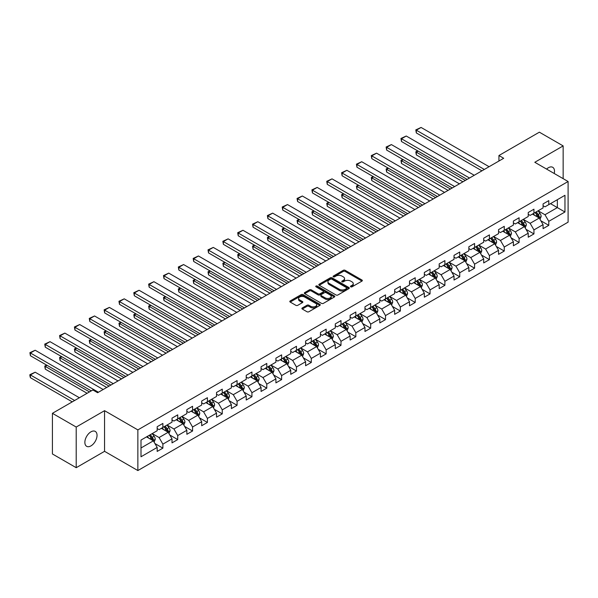 <?xml version="1.0" encoding="UTF-8"?>
<svg xmlns="http://www.w3.org/2000/svg" width="598" height="598" viewBox="0 0 598 598"><rect width="100%" height="100%" fill="white"/><g stroke="black" fill="none" stroke-linecap="round" stroke-linejoin="round"><path stroke-width="0.9" d="M350.72 286.823A0.927 0.531 0 0 0 352.028 286.823L361.954 281.097A1.323 0.762 0 0 0 362.343 280.559A1.323 0.762 0 0 0 361.954 280.021L345.143 270.311A1.323 0.762 0 0 0 343.274 270.311L333.355 276.044A0.927 0.531 0 0 0 333.079 276.418A0.927 0.531 0 0 0 333.355 276.799A0.927 0.531 0 0 0 334.663 276.799L335.941 276.059A4.223 2.437 0 0 1 341.921 276.059L343.319 276.867A4.223 2.437 0 0 1 344.56 278.593A4.223 2.437 0 0 1 343.319 280.312L342.041 281.06A0.927 0.531 0 0 0 341.764 281.434A0.927 0.531 0 0 0 342.041 281.815A0.927 0.531 0 0 0 343.342 281.815L344.627 281.067A4.223 2.437 0 0 1 350.607 281.067L352.005 281.882A4.223 2.437 0 0 1 353.246 283.601A4.223 2.437 0 0 1 352.005 285.328L350.72 286.068A0.927 0.531 0 0 0 350.45 286.449A0.927 0.531 0 0 0 350.72 286.823L350.72 286.068M90.956 445.891A8.611 4.971 120 0 0 96.577 438.304A8.611 4.971 120 0 0 95.261 431.405A8.611 4.971 120 0 0 90.956 431.831A8.611 4.971 120 0 0 85.327 439.418A8.611 4.971 120 0 0 86.65 446.317A8.611 4.971 120 0 0 90.956 445.891M554.219 173.495A8.611 4.971 120 0 0 552.709 167.298A8.611 4.971 120 0 0 548.403 167.724A8.611 4.971 120 0 0 546.587 169.092M302.274 307.948A1.323 0.762 0 0 0 301.893 308.486A1.323 0.762 0 0 0 302.274 309.024L306.991 311.752A1.323 0.762 0 0 0 308.86 311.752L319.878 305.391A1.323 0.762 0 0 0 320.266 304.845A1.323 0.762 0 0 0 319.878 304.307L303.074 294.605A1.323 0.762 0 0 0 301.205 294.605L290.18 300.966A1.323 0.762 0 0 0 289.798 301.504A1.323 0.762 0 0 0 290.18 302.042L295.883 305.331A1.323 0.762 0 0 0 297.744 305.331L302.461 302.61A1.323 0.762 0 0 0 302.85 302.072A1.323 0.762 0 0 0 302.461 301.534L299.635 299.904A3.536 2.041 0 0 1 298.604 298.462A3.536 2.041 0 0 1 300.787 296.578A3.536 2.041 0 0 1 304.636 297.019L315.699 303.403A3.536 2.041 0 0 1 316.738 304.845A3.536 2.041 0 0 1 314.555 306.737A3.536 2.041 0 0 1 310.706 306.288L308.86 305.227A1.323 0.762 0 0 0 306.991 305.227L302.274 307.948L302.274 309.024M104.56 410.677L76.208 427.047L52.422 413.315L52.422 453.964L76.208 467.696L104.56 451.326L137.861 470.551L137.861 429.902L104.56 410.677L104.56 451.326M563.152 178.653L563.152 145.912L534.799 162.282L568.1 181.508L137.861 429.902M563.152 145.912L539.366 132.18L498.934 155.525L498.934 161.019M52.422 413.315L92.854 389.971L97.616 392.714L503.688 158.276L498.934 155.525M336.039 294.978A1.323 0.762 0 0 0 337.907 294.978L348.926 288.617A1.323 0.762 0 0 0 349.314 288.079A1.323 0.762 0 0 0 348.926 287.541L332.114 277.838A1.323 0.762 0 0 0 330.246 277.838L319.227 284.2A1.323 0.762 0 0 0 318.839 284.738A1.323 0.762 0 0 0 319.227 285.276L336.039 294.978M316.372 287.025A0.927 0.531 0 0 1 317.314 287.16L334.387 297.012L323.383 303.365A1.323 0.762 0 0 1 321.515 303.365L304.703 293.663L309.42 290.957L309.42 289.858L304.703 292.579A1.323 0.762 0 0 0 304.315 293.125A1.323 0.762 0 0 0 304.703 293.663L304.703 292.579M309.42 290.957A1.323 0.762 0 0 1 311.289 290.957L311.289 289.858A1.323 0.762 0 0 0 309.42 289.858M311.289 289.858L318.106 293.797A1.323 0.762 0 0 0 319.975 293.797L323.099 291.988A1.323 0.762 0 0 0 323.488 291.45A1.323 0.762 0 0 0 323.099 290.912L316.006 286.816A0.927 0.531 0 0 1 315.737 286.435A0.927 0.531 0 0 1 316.305 285.941A0.927 0.531 0 0 1 317.314 286.061L334.402 295.928A1.323 0.762 0 0 1 334.79 296.466A1.323 0.762 0 0 1 334.402 297.004L334.402 295.928M137.861 470.551L568.1 222.157L568.1 181.508M154.942 443.559L162.88 448.141L162.88 444.135L172.015 438.857L172.015 442.871L177.726 439.575L177.726 435.561L186.86 430.291L186.86 434.298L192.571 431.001L192.571 426.994L201.698 421.725L201.698 425.731L207.409 422.435L207.409 418.428L216.543 413.151L216.543 417.165L222.254 413.868L222.254 409.854L231.389 404.584L231.389 408.591L237.092 405.295L237.092 401.288L246.226 396.011L246.226 400.025L251.937 396.728L251.937 392.714L261.072 387.444L261.072 391.451L266.783 388.162L266.783 384.148L275.91 378.878L275.91 382.884L281.621 379.588L281.621 375.581L290.755 370.304L290.755 374.318L296.466 371.022L296.466 367.008L305.6 361.738L305.6 365.744L311.304 362.448L311.304 358.441L320.438 353.164L320.438 357.178L326.149 353.881L326.149 349.875L335.284 344.598L335.284 348.612L340.995 345.315L340.995 341.301L350.129 336.031L350.129 340.038L355.832 336.741L355.832 332.735L364.967 327.457L364.967 331.471L370.678 328.175L370.678 324.161L379.812 318.891L379.812 322.898L385.516 319.601L385.516 315.595L394.65 310.325L394.65 314.331L400.361 311.035L400.361 307.028L409.495 301.751L409.495 305.765L415.206 302.468L415.206 298.454L424.341 293.184L424.341 297.191L430.044 293.895L430.044 289.888L439.179 284.611L439.179 288.625L444.89 285.328L444.89 281.314L454.024 276.044L454.024 280.051L459.735 276.762L459.735 272.748L468.862 267.478L468.862 271.485L474.573 268.188L474.573 264.181L483.707 258.904L483.707 262.918L489.418 259.622L489.418 255.608L498.553 250.338L498.553 254.344L504.256 251.048L504.256 247.041L513.39 241.771L513.39 245.778L519.101 242.482L519.101 238.475L528.236 233.198L528.236 237.212L533.947 233.915L533.947 229.901L543.074 224.631L543.074 228.638L548.785 225.341L548.785 221.335L564.961 211.998L564.961 195.299L557.351 199.687L557.351 207.603L564.961 211.998M162.88 448.141L157.177 451.438L157.177 447.431L141.001 456.767L141.001 440.068L157.177 430.732L157.177 426.718L162.88 423.421L162.88 427.435L172.015 422.158L172.015 418.151L177.726 414.855L177.726 418.862L186.86 413.592L186.86 409.578L192.571 406.289L192.571 410.295L201.698 405.025L201.698 401.011L207.409 397.715L207.409 401.729L216.543 396.452L216.543 392.445L222.254 389.149L222.254 393.155L231.389 387.885L231.389 383.871L237.092 380.575L237.092 384.589L246.226 379.311L246.226 375.305L251.937 372.008L251.937 376.015L261.072 370.745L261.072 366.738L266.783 363.442L266.783 367.449L275.91 362.179L275.91 358.165L281.621 354.868L281.621 358.882L290.755 353.605L290.755 349.598L296.466 346.302L296.466 350.308L305.6 345.039L305.6 341.024L311.304 337.728L311.304 341.742L320.438 336.465L320.438 332.458L326.149 329.162L326.149 333.176L335.284 327.898L335.284 323.892L340.995 320.595L340.995 324.602L350.129 319.332L350.129 315.318L355.832 312.021L355.832 316.036L364.967 310.758L364.967 306.752L370.678 303.455L370.678 307.462L379.812 302.192L379.812 298.178L385.516 294.889L385.516 298.895L394.65 293.625L394.65 289.611L400.361 286.315L400.361 290.329L409.495 285.052L409.495 281.045L415.206 277.749L415.206 281.755L424.341 276.485L424.341 272.471L430.044 269.175L430.044 273.189L439.179 267.911L439.179 263.905L444.89 260.608L444.89 264.615L454.024 259.345L454.024 255.339L459.735 252.042L459.735 256.049L468.862 250.779L468.862 246.765L474.573 243.468L474.573 247.482L483.707 242.205L483.707 238.198L489.418 234.902L489.418 238.908L498.553 233.639L498.553 229.625L504.256 226.336L504.256 230.342L513.39 225.065L513.39 221.058L519.101 217.762L519.101 221.776L528.236 216.498L528.236 212.492L533.947 209.195L533.947 213.202L543.074 207.932L543.074 203.918L548.785 200.622L548.785 204.636L564.961 195.299M161.363 428.31L168.21 432.264L159.075 437.542L152.228 433.587M157.177 428.534L159.075 429.633L162.88 427.435M159.075 437.542L162.88 444.135M168.21 432.264L172.015 438.857M176.201 419.744L183.055 423.698L173.921 428.975L167.066 425.014M172.015 419.96L173.921 421.059L177.726 418.862M173.921 428.975L177.726 435.561M183.055 423.698L186.86 430.291M191.046 411.177L197.893 415.132L188.759 420.401L181.912 416.447M186.86 411.394L188.759 412.493L192.571 410.295M188.759 420.401L192.571 426.994M197.893 415.132L201.698 421.725M205.884 402.604L212.739 406.558L203.604 411.835L196.757 407.881M201.698 402.828L203.604 403.927L207.409 401.729M203.604 411.835L207.409 418.428M212.739 406.558L216.543 413.151M220.729 394.037L227.584 397.991L218.449 403.261L211.595 399.307M216.543 394.254L218.449 395.353L222.254 393.155M218.449 403.261L222.254 409.854M227.584 397.991L231.389 404.584M235.575 385.463L242.422 389.425L233.287 394.695L226.44 390.741M231.389 385.688L233.287 386.786L237.092 384.589M233.287 394.695L237.092 401.288M242.422 389.425L246.226 396.011M250.413 376.897L257.267 380.851L248.133 386.129L241.278 382.174M246.226 377.114L248.133 378.213L251.937 376.015M248.133 386.129L251.937 392.714M257.267 380.851L261.072 387.444M265.258 368.331L272.105 372.285L262.971 377.555L256.123 373.601M261.072 368.547L262.971 369.646L266.783 367.449M262.971 377.555L266.783 384.148M272.105 372.285L275.91 378.878M280.103 359.757L286.95 363.711L277.816 368.988L270.969 365.034M275.91 359.981L277.816 361.08L281.621 358.882M277.816 368.988L281.621 375.581M286.95 363.711L290.755 370.304M294.941 351.19L301.796 355.145L292.661 360.415L285.807 356.46M290.755 351.407L292.661 352.506L296.466 350.308M292.661 360.415L296.466 367.008M301.796 355.145L305.6 361.738M309.786 342.624L316.634 346.578L307.499 351.848L300.652 347.894M305.6 342.841L307.499 343.94L311.304 341.742M307.499 351.848L311.304 358.441M316.634 346.578L320.438 353.164M324.624 334.05L331.479 338.005L322.344 343.282L315.49 339.328M320.438 334.275L322.344 335.366L326.149 333.176M322.344 343.282L326.149 349.875M331.479 338.005L335.284 344.598M339.47 325.484L346.317 329.438L337.182 334.708L330.335 330.754M335.284 325.701L337.182 326.8L340.995 324.602M337.182 334.708L340.995 341.301M346.317 329.438L350.129 336.031M354.315 316.91L361.162 320.864L352.028 326.142L345.181 322.187M350.129 317.134L352.028 318.233L355.832 316.036M352.028 326.142L355.832 332.735M361.162 320.864L364.967 327.457M369.153 308.344L376.007 312.298L366.873 317.575L360.018 313.614M364.967 308.561L366.873 309.659L370.678 307.462M366.873 317.575L370.678 324.161M376.007 312.298L379.812 318.891M383.998 299.777L390.845 303.732L381.711 309.002L374.864 305.047M379.812 299.994L381.711 301.093L385.516 298.895M381.711 309.002L385.516 315.595M390.845 303.732L394.65 310.325M398.836 291.204L405.691 295.158L396.556 300.435L389.702 296.481M394.65 291.428L396.556 292.527L400.361 290.329M396.556 300.435L400.361 307.028M405.691 295.158L409.495 301.751M413.681 282.637L420.529 286.591L411.402 291.861L404.547 287.907M409.495 282.854L411.402 283.953L415.206 281.755M411.402 291.861L415.206 298.454M420.529 286.591L424.341 293.184M428.527 274.063L435.374 278.025L426.239 283.295L419.392 279.341M424.341 274.288L426.239 275.386L430.044 273.189M426.239 283.295L430.044 289.888M435.374 278.025L439.179 284.611M443.365 265.497L450.219 269.451L441.085 274.729L434.23 270.774M439.179 265.714L441.085 266.813L444.89 264.615M441.085 274.729L444.89 281.314M450.219 269.451L454.024 276.044M458.21 256.931L465.057 260.885L455.923 266.155L449.076 262.201M454.024 257.147L455.923 258.246L459.735 256.049M455.923 266.155L459.735 272.748M465.057 260.885L468.862 267.478M473.048 248.357L479.902 252.311L470.768 257.589L463.921 253.634M468.862 248.581L470.768 249.68L474.573 247.482M470.768 257.589L474.573 264.181M479.902 252.311L483.707 258.904M487.893 239.791L494.748 243.745L485.613 249.022L478.759 245.06M483.707 240.007L485.613 241.106L489.418 238.908M485.613 249.022L489.418 255.608M494.748 243.745L498.553 250.338M502.739 231.224L509.586 235.178L500.451 240.448L493.604 236.494M498.553 231.441L500.451 232.54L504.256 230.342M500.451 240.448L504.256 247.041M509.586 235.178L513.39 241.771M517.576 222.65L524.431 226.605L515.297 231.882L508.442 227.928M513.39 222.875L515.297 223.973L519.101 221.776M515.297 231.882L519.101 238.475M524.431 226.605L528.236 233.198M532.422 214.084L539.269 218.038L530.134 223.308L523.287 219.354M528.236 214.301L530.134 215.4L533.947 213.202M530.134 223.308L533.947 229.901M539.269 218.038L543.074 224.631M550.496 203.649L557.351 207.603L544.98 214.742L538.133 210.788M543.074 205.734L544.98 206.833L548.785 204.636M544.98 214.742L548.785 221.335M76.208 427.047L76.208 467.696M141.001 447.977L153.365 440.838L146.517 436.884M153.365 440.838L157.177 447.431M540.839 220.759L548.785 225.341M526.001 229.326L533.947 233.915M511.155 237.892L519.101 242.482M496.318 246.466L504.256 251.048M481.472 255.032L489.418 259.622M466.627 263.606L474.573 268.188M451.789 272.172L459.735 276.762M436.944 280.739L444.89 285.328M422.098 289.312L430.044 293.895M407.26 297.879L415.206 302.468M392.415 306.445L400.361 311.035M377.577 315.019L385.516 319.601M362.732 323.585L370.678 328.175M347.887 332.159L355.832 336.741M333.049 340.725L340.995 345.315M318.203 349.292L326.149 353.881M303.365 357.866L311.304 362.448M288.52 366.432L296.466 371.022M273.675 375.006L281.621 379.588M258.837 383.572L266.783 388.162M243.991 392.139L251.937 396.728M229.154 400.712L237.092 405.295M214.308 409.279L222.254 413.868M199.463 417.845L207.409 422.435M184.625 426.419L192.571 431.001M169.78 434.985L177.726 439.575M351.093 286.958L352.005 286.427A4.223 2.437 0 0 0 353.246 284.7L353.246 283.601M344.56 278.593L344.56 279.692A4.223 2.437 0 0 1 343.319 281.411L342.407 281.942M361.954 280.021L361.954 281.097L345.143 271.41A1.323 0.762 0 0 0 343.274 271.41L333.721 276.926M348.911 288.632L332.114 278.937A1.323 0.762 0 0 0 330.246 278.937L319.242 285.283M346.593 288.46A0.927 0.531 0 0 0 346.862 288.079A0.927 0.531 0 0 0 346.593 287.705L331.838 279.184A0.927 0.531 0 0 0 330.53 279.184L329.177 279.969A4.223 2.437 0 0 0 327.936 281.688A4.223 2.437 0 0 0 329.177 283.415L339.26 289.238A4.223 2.437 0 0 0 345.233 289.238L346.593 288.46L346.593 289.559A0.927 0.531 0 0 0 346.862 289.178L346.862 288.079M327.936 281.688L327.936 282.787A4.223 2.437 0 0 0 329.177 284.513L329.177 283.415M346.593 289.559L345.233 290.336A4.223 2.437 0 0 1 339.26 290.336L329.177 284.513M311.289 290.957L318.106 294.896A1.323 0.762 0 0 0 319.975 294.896L323.099 293.087A1.323 0.762 0 0 0 323.488 292.549L323.488 291.45M325.177 297.879A3.536 2.041 0 0 0 329.035 298.32A3.536 2.041 0 0 0 331.21 296.436A3.536 2.041 0 0 0 330.178 294.993L326.276 292.743A1.323 0.762 0 0 0 324.408 292.743L321.283 294.552A1.323 0.762 0 0 0 320.894 295.091A1.323 0.762 0 0 0 321.283 295.629L325.177 297.879L325.177 298.978A3.536 2.041 0 0 0 329.035 299.419A3.536 2.041 0 0 0 331.21 297.535L331.21 296.436M320.894 295.091L320.894 296.189A1.323 0.762 0 0 0 321.283 296.728L321.283 295.629M325.177 298.978L321.283 296.728M316.738 304.845L316.738 305.944A3.536 2.041 0 0 1 314.555 307.835A3.536 2.041 0 0 1 310.706 307.387L308.86 306.326A1.323 0.762 0 0 0 306.991 306.326L302.296 309.039M298.604 298.462L298.604 299.561A3.536 2.041 0 0 0 299.635 301.003L299.635 299.904M302.446 302.618L299.635 301.003M319.863 305.399L303.074 295.704A1.323 0.762 0 0 0 301.205 295.704L290.202 302.057M540.024 219.339L541.153 216.491A3.566 2.056 -120 0 0 540.016 213.449L538.051 210.832M534.627 215.355L533.296 213.576M465.296 180.439L416.328 152.161L416.328 154.912L462.919 181.807M538.723 217.717L539.232 216.64A3.566 2.056 -120 0 0 538.207 214.495L536.249 211.871M535.352 212.387L537.527 215.295A1.816 1.046 60 0 1 537.864 215.848L539.232 216.64M535.105 212.537L537.071 215.153A3.566 2.056 60 0 1 538.088 217.298M418.137 151.122L416.328 152.161L415.804 151.862L417.613 150.816M416.328 154.912L415.804 151.862M484.328 169.451L416.328 130.192L416.328 132.935L481.951 170.826M489.082 166.707L421.082 127.449L416.328 130.192L415.804 129.893L421.082 127.449M416.328 132.935L415.804 129.893M525.179 227.905L526.315 225.057A3.566 2.056 -120 0 0 525.171 222.022L523.213 219.399M519.789 223.929L518.451 222.15M450.451 189.005L401.482 160.735L401.482 163.478L448.074 190.381M523.878 226.291L524.386 225.207A3.566 2.056 -120 0 0 523.37 223.061L521.404 220.445M520.507 220.961L522.689 223.869A1.816 1.046 60 0 1 523.018 224.422L524.386 225.207M520.26 221.103L522.226 223.727A3.566 2.056 60 0 1 523.243 225.872M403.291 159.688L401.482 160.735L400.959 160.428L402.768 159.389M401.482 163.478L400.959 160.428M510.341 236.479L511.469 233.624A3.566 2.056 -120 0 0 510.333 230.589L508.367 227.973M504.944 232.495L503.613 230.716M435.613 197.579L386.644 169.301L386.644 172.052L433.236 198.947M509.033 234.857L509.548 233.781A3.566 2.056 -120 0 0 508.524 231.635L506.558 229.012M505.669 229.527L507.844 232.435A1.816 1.046 60 0 1 508.173 232.988L509.548 233.781M505.422 229.669L507.381 232.293A3.566 2.056 60 0 1 508.405 234.438M388.453 168.262L386.644 169.301L386.121 169.002L387.93 167.956M386.644 172.052L386.121 169.002M469.482 178.017L401.482 138.758L401.482 141.509L467.105 179.393M474.244 175.274L406.244 136.015L401.482 138.758L400.959 138.459L406.244 136.015M401.482 141.509L400.959 138.459M454.644 186.591L386.644 147.332L386.644 150.076L452.26 187.966M459.399 183.84L391.398 144.581L386.644 147.332L386.121 147.026L391.398 144.581M386.644 150.076L386.121 147.026M495.495 245.045L496.624 242.197A3.566 2.056 -120 0 0 495.488 239.163L493.529 236.539M490.106 241.069L488.768 239.282M420.768 206.146L371.799 177.875L371.799 180.618L418.391 207.521M494.195 243.423L494.703 242.347A3.566 2.056 -120 0 0 493.679 240.202L491.72 237.585M490.823 238.101L493.006 241.009A1.816 1.046 60 0 1 493.335 241.555L494.703 242.347M490.577 238.243L492.543 240.859A3.566 2.056 60 0 1 493.559 243.005M373.608 176.829L371.799 177.875L371.276 177.569L373.085 176.53M371.799 180.618L371.276 177.569M480.65 253.619L481.786 250.764A3.566 2.056 -120 0 0 480.65 247.729L478.684 245.105M475.26 249.635L473.93 247.856M405.93 214.712L356.954 186.441L356.954 189.185L403.545 216.087M479.349 251.997L479.858 250.921A3.566 2.056 -120 0 0 478.841 248.775L476.875 246.152M475.986 246.668L478.161 249.575A1.816 1.046 60 0 1 478.49 250.128L479.858 250.921M475.731 246.81L477.697 249.433A3.566 2.056 60 0 1 478.721 251.579M358.763 185.395L356.954 186.441L356.43 186.142L358.239 185.096M356.954 189.185L356.43 186.142M465.812 262.186L466.941 259.338A3.566 2.056 -120 0 0 465.805 256.295L463.839 253.679M460.415 258.201L459.085 256.422M391.085 223.286L342.116 195.008L342.116 197.759L388.707 224.654M464.504 260.564L465.02 259.487A3.566 2.056 -120 0 0 463.996 257.342L462.03 254.718M461.14 255.234L463.315 258.142A1.816 1.046 60 0 1 463.652 258.695L465.02 259.487M460.894 255.376L462.852 258A3.566 2.056 60 0 1 463.876 260.145M343.925 193.969L342.116 195.008L341.593 194.709L343.401 193.662M342.116 197.759L341.593 194.709M439.799 195.157L371.799 155.899L371.799 158.649L437.422 196.533M444.553 192.414L376.553 153.155L371.799 155.899L371.276 155.6L376.553 153.155M371.799 158.649L371.276 155.6M424.954 203.731L356.954 164.472L356.954 167.216L422.577 205.099M429.715 200.98L361.715 161.722L356.954 164.472L356.43 164.166L361.715 161.722M356.954 167.216L356.43 164.166M410.116 212.297L342.116 173.039L342.116 175.782L407.731 213.673M414.87 209.554L346.87 170.288L342.116 173.039L341.593 172.732L346.87 170.288M342.116 175.782L341.593 172.732M450.967 270.752L452.103 267.904A3.566 2.056 -120 0 0 450.959 264.869L449.001 262.245M445.577 266.775L444.239 264.989M376.239 231.852L327.27 203.582L327.27 206.325L373.862 233.227M449.666 269.137L450.174 268.054A3.566 2.056 -120 0 0 449.158 265.908L447.192 263.292M446.295 263.808L448.478 266.715A1.816 1.046 60 0 1 448.806 267.269L450.174 268.054M446.048 263.95L448.014 266.573A3.566 2.056 60 0 1 449.031 268.711M329.079 202.535L327.27 203.582L326.747 203.275L328.556 202.236M327.27 206.325L326.747 203.275M395.271 220.864L327.27 181.605L327.27 184.356L392.893 222.239M400.025 218.121L332.032 178.862L327.27 181.605L326.747 181.306L332.032 178.862M327.27 184.356L326.747 181.306M436.129 279.326L437.258 276.47A3.566 2.056 -120 0 0 436.121 273.436L434.155 270.812M430.732 275.342L429.401 273.563M361.401 240.418L312.433 212.148L312.433 214.899L359.024 241.794M434.821 277.704L435.337 276.627A3.566 2.056 -120 0 0 434.312 274.482L432.347 271.858M431.457 272.374L433.632 275.282A1.816 1.046 60 0 1 433.961 275.835L435.337 276.627M431.21 272.516L433.169 275.14A3.566 2.056 60 0 1 434.193 277.285M314.234 211.101L312.433 212.148L311.909 211.849L313.711 210.802M312.433 214.899L311.909 211.849M380.425 229.438L312.433 190.179L312.433 192.922L378.048 230.806M385.187 226.687L317.187 187.428L312.433 190.179L311.909 189.872L317.187 187.428M312.433 192.922L311.909 189.872M421.284 287.892L422.412 285.044A3.566 2.056 -120 0 0 421.276 282.009L419.31 279.386M415.894 283.908L414.556 282.129M346.556 248.992L297.587 220.722L297.587 223.465L344.179 250.368M419.983 286.27L420.491 285.194A3.566 2.056 -120 0 0 419.467 283.048L417.509 280.425M416.612 280.94L418.794 283.848A1.816 1.046 60 0 1 419.123 284.401L420.491 285.194M416.365 281.09L418.331 283.706A3.566 2.056 60 0 1 419.348 285.851M299.396 219.675L297.587 220.722L297.064 220.415L298.873 219.369M297.587 223.465L297.064 220.415M365.587 238.004L297.587 198.745L297.587 201.489L363.21 239.379M370.341 235.261L302.341 196.002L297.587 198.745L297.064 198.446L302.341 196.002M297.587 201.489L297.064 198.446M406.438 296.466L407.574 293.611A3.566 2.056 -120 0 0 406.438 290.576L404.472 287.952M401.049 292.482L399.711 290.703M331.718 257.559L282.742 229.288L282.742 232.031L329.334 258.934M405.138 294.844L405.646 293.76A3.566 2.056 -120 0 0 404.629 291.622L402.663 288.998M401.774 289.514L403.949 292.422A1.816 1.046 60 0 1 404.278 292.975L405.646 293.76M401.52 289.656L403.486 292.28A3.566 2.056 60 0 1 404.51 294.425M284.551 228.242L282.742 229.288L282.219 228.982L284.028 227.943M282.742 232.031L282.219 228.982M350.742 246.57L282.742 207.312L282.742 210.062L348.365 247.946M355.504 243.827L287.503 204.568L282.742 207.312L282.219 207.013L287.503 204.568M282.742 210.062L282.219 207.013M391.6 305.032L392.729 302.177A3.566 2.056 -120 0 0 391.593 299.142L389.627 296.526M386.203 301.048L384.873 299.269M316.873 266.132L267.904 237.855L267.904 240.605L314.496 267.5M390.292 303.41L390.808 302.334A3.566 2.056 -120 0 0 389.784 300.189L387.818 297.565M386.928 298.081L389.104 300.988A1.816 1.046 60 0 1 389.44 301.541L390.808 302.334M386.682 298.223L388.64 300.846A3.566 2.056 60 0 1 389.664 302.992M269.713 236.815L267.904 237.855L267.381 237.556L269.19 236.509M267.904 240.605L267.381 237.556M335.904 255.144L267.904 215.885L267.904 218.629L333.52 256.52M340.658 252.393L272.658 213.135L267.904 215.885L267.381 215.579L272.658 213.135M267.904 218.629L267.381 215.579M376.755 313.599L377.891 310.751A3.566 2.056 -120 0 0 376.747 307.716L374.789 305.092M371.365 309.622L370.027 307.835M302.027 274.699L253.059 246.428L253.059 249.172L299.65 276.074M375.454 311.977L375.963 310.9A3.566 2.056 -120 0 0 374.946 308.755L372.98 306.139M372.083 306.654L374.266 309.562A1.816 1.046 60 0 1 374.595 310.108L375.963 310.9M371.836 306.796L373.802 309.413A3.566 2.056 60 0 1 374.819 311.558M254.868 245.382L253.059 246.428L252.535 246.122L254.344 245.083M253.059 249.172L252.535 246.122M321.059 263.711L253.059 224.452L253.059 227.203L318.682 265.086M325.813 260.967L257.82 221.709L253.059 224.452L252.535 224.153L257.82 221.709M253.059 227.203L252.535 224.153M361.917 322.173L363.046 319.317A3.566 2.056 -120 0 0 361.91 316.282L359.944 313.658M356.52 318.188L355.19 316.409M287.19 283.265L238.221 254.995L238.221 257.738L284.812 284.641M360.609 320.55L361.117 319.474A3.566 2.056 -120 0 0 360.101 317.329L358.135 314.705M357.245 315.221L359.42 318.129A1.816 1.046 60 0 1 359.749 318.682L361.117 319.474M356.991 315.363L358.957 317.986A3.566 2.056 60 0 1 359.981 320.132M240.022 253.948L238.221 254.995L237.698 254.696L239.499 253.649M238.221 257.738L237.698 254.696M306.213 272.284L238.221 233.026L238.221 235.769L303.836 273.652M310.975 269.534L242.975 230.275L238.221 233.026L237.698 232.719L242.975 230.275M238.221 235.769L237.698 232.719M347.072 330.739L348.2 327.891A3.566 2.056 -120 0 0 347.064 324.849L345.098 322.232M341.675 326.755L340.344 324.976M272.344 291.839L223.375 263.561L223.375 266.312L269.967 293.207M345.771 329.117L346.279 328.04A3.566 2.056 -120 0 0 345.255 325.895L343.297 323.271M342.4 323.787L344.583 326.695A1.816 1.046 60 0 1 344.911 327.248L346.279 328.04M342.153 323.937L344.119 326.553A3.566 2.056 60 0 1 345.136 328.698M225.184 262.522L223.375 263.561L222.852 263.262L224.661 262.216M223.375 266.312L222.852 263.262M291.376 280.851L223.375 241.592L223.375 244.335L288.998 282.226M296.13 278.107L228.13 238.849L223.375 241.592L222.852 241.293L228.13 238.849M223.375 244.335L222.852 241.293M332.226 339.305L333.363 336.457A3.566 2.056 -120 0 0 332.226 333.422L330.26 330.799M326.837 335.329L325.499 333.549M257.506 300.405L208.53 272.135L208.53 274.878L255.122 301.781M330.926 337.691L331.434 336.607A3.566 2.056 -120 0 0 330.417 334.461L328.452 331.845M327.555 332.361L329.737 335.269A1.816 1.046 60 0 1 330.066 335.822L331.434 336.607M327.308 332.503L329.274 335.127A3.566 2.056 60 0 1 330.298 337.272M210.339 271.088L208.53 272.135L208.007 271.828L209.816 270.789M208.53 274.878L208.007 271.828M276.53 289.417L208.53 250.158L208.53 252.909L274.153 290.792M281.292 286.674L213.292 247.415L208.53 250.158L208.007 249.859L213.292 247.415M208.53 252.909L208.007 249.859M317.389 347.879L318.517 345.024A3.566 2.056 -120 0 0 317.381 341.989L315.415 339.365M311.992 343.895L310.661 342.116M242.661 308.972L193.692 280.701L193.692 283.452L240.284 310.347M316.08 346.257L316.596 345.181A3.566 2.056 -120 0 0 315.572 343.035L313.606 340.411M312.717 340.927L314.892 343.835A1.816 1.046 60 0 1 315.221 344.388L316.596 345.181M312.47 341.069L314.428 343.693A3.566 2.056 60 0 1 315.452 345.838M195.501 279.662L193.692 280.701L193.169 280.402L194.978 279.356M193.692 283.452L193.169 280.402M261.692 297.991L193.692 258.732L193.692 261.476L259.308 299.359M266.446 295.24L198.446 255.981L193.692 258.732L193.169 258.426L198.446 255.981M193.692 261.476L193.169 258.426M302.543 356.445L303.679 353.597A3.566 2.056 -120 0 0 302.536 350.563L300.577 347.939M297.154 352.469L295.816 350.682M227.816 317.545L178.847 289.275L178.847 292.018L225.439 318.921M301.243 354.823L301.751 353.747A3.566 2.056 -120 0 0 300.727 351.602L298.768 348.978M297.871 349.494L300.054 352.409A1.816 1.046 60 0 1 300.383 352.955L301.751 353.747M297.625 349.643L299.591 352.259A3.566 2.056 60 0 1 300.607 354.405M180.656 288.229L178.847 289.275L178.324 288.969L180.133 287.93M178.847 292.018L178.324 288.969M246.847 306.557L178.847 267.299L178.847 270.049L244.47 307.933M251.601 303.814L183.608 264.555L178.847 267.299L178.324 267L183.608 264.555M178.847 270.049L178.324 267M287.705 365.019L288.834 362.164A3.566 2.056 -120 0 0 287.698 359.129L285.732 356.505M282.308 361.035L280.978 359.256M212.978 326.112L164.002 297.841L164.002 300.585L210.593 327.487M286.397 363.397L286.905 362.313A3.566 2.056 -120 0 0 285.889 360.175L283.923 357.552M283.033 358.067L285.209 360.975A1.816 1.046 60 0 1 285.538 361.528L286.905 362.313M282.779 358.209L284.745 360.833A3.566 2.056 60 0 1 285.769 362.979M165.81 296.795L164.002 297.841L163.478 297.542L165.287 296.496M164.002 300.585L163.478 297.542M232.002 315.131L164.002 275.865L164.002 278.616L229.625 316.499M236.763 312.38L168.763 273.122L164.002 275.865L163.478 275.566L168.763 273.122M164.002 278.616L163.478 275.566M272.86 373.586L273.989 370.738A3.566 2.056 -120 0 0 272.852 367.695L270.887 365.079M267.463 369.601L266.132 367.822M198.132 334.686L149.164 306.408L149.164 309.159L195.755 336.054M271.559 371.963L272.068 370.887A3.566 2.056 -120 0 0 271.044 368.742L269.085 366.118M268.188 366.634L270.363 369.542A1.816 1.046 60 0 1 270.7 370.095L272.068 370.887M267.941 366.776L269.907 369.4A3.566 2.056 60 0 1 270.924 371.545M150.973 305.369L149.164 306.408L148.64 306.109L150.449 305.062M149.164 309.159L148.64 306.109M217.164 323.697L149.164 284.439L149.164 287.182L214.787 325.073M221.918 320.947L153.918 281.688L149.164 284.439L148.64 284.132L153.918 281.688M149.164 287.182L148.64 284.132M258.015 382.152L259.151 379.304A3.566 2.056 -120 0 0 258.007 376.269L256.049 373.645M252.625 378.175L251.287 376.389M183.287 343.252L134.318 314.982L134.318 317.725L180.91 344.627M256.714 380.537L257.222 379.453A3.566 2.056 -120 0 0 256.206 377.308L254.24 374.692M253.343 375.208L255.525 378.115A1.816 1.046 60 0 1 255.854 378.661L257.222 379.453M253.096 375.35L255.062 377.973A3.566 2.056 60 0 1 256.079 380.111M136.127 313.935L134.318 314.982L133.795 314.675L135.604 313.636M134.318 317.725L133.795 314.675M202.318 332.264L134.318 293.005L134.318 295.756L199.941 333.639M207.08 329.52L139.08 290.262L134.318 293.005L133.795 292.706L139.08 290.262M134.318 295.756L133.795 292.706M243.177 390.726L244.305 387.87A3.566 2.056 -120 0 0 243.169 384.835L241.203 382.212M237.78 386.742L236.449 384.963M168.449 351.818L119.48 323.548L119.48 326.299L166.072 353.194M241.869 389.104L242.384 388.027A3.566 2.056 -120 0 0 241.36 385.882L239.394 383.258M238.505 383.774L240.68 386.682A1.816 1.046 60 0 1 241.009 387.235L242.384 388.027M238.258 383.916L240.217 386.54A3.566 2.056 60 0 1 241.241 388.685M121.289 322.501L119.48 323.548L118.957 323.249L120.766 322.202M119.48 326.299L118.957 323.249M187.48 340.838L119.48 301.579L119.48 304.322L185.096 342.206M192.235 338.087L124.234 298.828L119.48 301.579L118.957 301.272L124.234 298.828M119.48 304.322L118.957 301.272M228.331 399.292L229.46 396.444A3.566 2.056 -120 0 0 228.324 393.402L226.365 390.786M222.942 395.308L221.604 393.529M153.604 360.392L104.635 332.114L104.635 334.865L151.227 361.76M227.031 397.67L227.539 396.594A3.566 2.056 -120 0 0 226.515 394.448L224.556 391.825M223.659 392.34L225.842 395.248A1.816 1.046 60 0 1 226.171 395.801L227.539 396.594M223.413 392.49L225.379 395.106A3.566 2.056 60 0 1 226.395 397.251M106.444 331.075L104.635 332.114L104.112 331.815L105.921 330.769M104.635 334.865L104.112 331.815M172.635 349.404L104.635 310.145L104.635 312.889L170.258 350.779M177.389 346.661L109.389 307.402L104.635 310.145L104.112 309.846L109.389 307.402M104.635 312.889L104.112 309.846M213.486 407.858L214.622 405.01A3.566 2.056 -120 0 0 213.486 401.976L211.52 399.352M208.097 403.882L206.766 402.103M138.766 368.959L89.79 340.688L89.79 343.431L136.381 370.334M212.185 406.244L212.694 405.16A3.566 2.056 -120 0 0 211.677 403.015L209.711 400.398M208.822 400.914L210.997 403.822A1.816 1.046 60 0 1 211.326 404.375L212.694 405.16M208.567 401.056L210.533 403.68A3.566 2.056 60 0 1 211.557 405.825M91.599 339.642L89.79 340.688L89.266 340.382L91.075 339.343M89.79 343.431L89.266 340.382M157.79 357.97L89.79 318.712L89.79 321.462L155.413 359.346M162.551 355.227L94.551 315.968L89.79 318.712L89.266 318.413L94.551 315.968M89.79 321.462L89.266 318.413M198.648 416.432L199.777 413.577A3.566 2.056 -120 0 0 198.641 410.542L196.675 407.926M193.251 412.448L191.921 410.669M123.921 377.532L74.952 349.254L74.952 352.005L121.544 378.9M197.34 414.81L197.856 413.734A3.566 2.056 -120 0 0 196.832 411.588L194.873 408.965M193.976 409.481L196.151 412.388A1.816 1.046 60 0 1 196.488 412.941L197.856 413.734M193.73 409.623L195.688 412.246A3.566 2.056 60 0 1 196.712 414.392M76.761 348.215L74.952 349.254L74.429 348.955L76.238 347.909M74.952 352.005L74.429 348.955M142.952 366.544L74.952 327.285L74.952 330.029L140.575 367.92M147.706 363.793L79.706 324.535L74.952 327.285L74.429 326.979L79.706 324.535M74.952 330.029L74.429 326.979M183.803 424.999L184.939 422.151A3.566 2.056 -120 0 0 183.795 419.116L181.837 416.492M178.413 421.022L177.075 419.235M109.075 386.099L60.106 357.828L60.106 360.572L106.698 387.474M182.502 423.377L183.01 422.3A3.566 2.056 -120 0 0 181.994 420.155L180.028 417.539M179.131 418.054L181.314 420.962A1.816 1.046 60 0 1 181.643 421.508L183.01 422.3M178.884 418.196L180.85 420.813A3.566 2.056 60 0 1 181.867 422.958M61.915 356.782L60.106 357.828L59.583 357.522L61.392 356.483M60.106 360.572L59.583 357.522M128.107 375.11L60.106 335.852L60.106 338.603L125.73 376.486M132.868 372.367L64.868 333.108L60.106 335.852L59.583 335.553L64.868 333.108M60.106 338.603L59.583 335.553M168.965 433.572L170.094 430.717A3.566 2.056 -120 0 0 168.957 427.682L166.992 425.058M163.568 429.588L162.237 427.809M89.476 391.922L45.269 366.395L45.269 369.138L87.099 393.297M167.657 431.95L168.173 430.874A3.566 2.056 -120 0 0 167.148 428.729L165.183 426.105M164.293 426.621L166.468 429.528A1.816 1.046 60 0 1 166.797 430.082L168.173 430.874M164.046 426.763L166.005 429.386A3.566 2.056 60 0 1 167.029 431.532M47.07 365.348L45.269 366.395L44.745 366.096L46.547 365.049M45.269 369.138L44.745 366.096M113.261 383.684L45.269 344.426L45.269 347.169L110.884 385.052M118.023 380.933L50.023 341.675L45.269 344.426L44.745 344.119L50.023 341.675M45.269 347.169L44.745 344.119M154.12 442.139L155.248 439.291A3.566 2.056 -120 0 0 154.112 436.248L152.154 433.632M74.638 400.488L30.423 374.961L35.177 372.218L79.392 397.745M148.73 438.155L147.392 436.376M30.423 377.712L29.9 375.761L29.9 374.662L30.423 374.961L30.423 377.712L72.261 401.863M152.819 440.517L153.327 439.44A3.566 2.056 -120 0 0 152.303 437.295L150.345 434.671M149.448 435.187L151.63 438.095A1.816 1.046 60 0 1 151.959 438.648L153.327 439.44M149.201 435.329L151.167 437.953A3.566 2.056 60 0 1 152.184 440.098M29.9 374.662L35.177 372.218M98.423 392.251L30.423 352.992L30.423 355.735L91.285 390.875M103.177 389.507L35.177 350.241L30.423 352.992L29.9 352.685L35.177 350.241M30.423 355.735L29.9 352.685M352.005 286.427L352.005 285.328M342.041 281.815L342.041 281.06M343.319 281.411L343.319 280.312M333.355 276.799L333.355 276.044M343.274 271.41L343.274 270.311M345.143 271.41L345.143 270.311M319.227 285.276L319.227 284.2M330.246 278.937L330.246 277.838M332.114 278.937L332.114 277.838M348.926 288.617L348.926 287.541M339.26 290.336L339.26 289.238M345.233 290.336L345.233 289.238M318.106 294.896L318.106 293.797M319.975 294.896L319.975 293.797M323.099 293.087L323.099 291.988M317.314 287.16L317.314 286.061M306.991 306.326L306.991 305.227M308.86 306.326L308.86 305.227M310.706 307.387L310.706 306.288M302.461 302.61L302.461 301.534M290.18 302.042L290.18 300.966M301.205 295.704L301.205 294.605M303.074 295.704L303.074 294.605M319.878 305.391L319.878 304.307M538.918 217.836L541.13 216.558M538.207 214.495L540.016 213.449M535.673 215.96L537.071 215.153M524.08 226.403L526.292 225.125M523.37 223.061L525.171 222.022M520.828 224.527L522.226 223.727M509.234 234.969L511.447 233.698M508.524 231.635L510.333 230.589M505.99 233.1L507.381 232.293M494.389 243.543L496.602 242.265M493.679 240.202L495.488 239.163M491.145 241.667L492.543 240.859M479.551 252.109L481.764 250.831M478.841 248.775L480.65 247.729M476.307 250.233L477.697 249.433M464.706 260.683L466.918 259.405M463.996 257.342L465.805 256.295M461.462 258.807L462.852 258M449.868 269.25L452.081 267.971M449.158 265.908L450.959 264.869M446.616 267.373L448.014 266.573M435.023 277.816L437.235 276.545M434.312 274.482L436.121 273.436M431.778 275.947L433.169 275.14M420.177 286.39L422.39 285.111M419.467 283.048L421.276 282.009M416.933 284.513L418.331 283.706M405.339 294.956L407.552 293.678M404.629 291.622L406.438 290.576M402.088 293.08L403.486 292.28M390.494 303.53L392.707 302.252M389.784 300.189L391.593 299.142M387.25 301.654L388.64 300.846M375.656 312.096L377.861 310.818M374.946 308.755L376.747 307.716M372.405 310.22L373.802 309.413M360.811 320.663L363.023 319.384M360.101 317.329L361.91 316.282M357.567 318.794L358.957 317.986M345.965 329.236L348.178 327.958M345.255 325.895L347.064 324.849M342.721 327.36L344.119 326.553M331.128 337.803L333.34 336.524M330.417 334.461L332.226 333.422M327.876 335.927L329.274 335.127M316.282 346.369L318.495 345.098M315.572 343.035L317.381 341.989M313.038 344.5L314.428 343.693M301.437 354.943L303.649 353.665M300.727 351.602L302.536 350.563M298.193 353.067L299.591 352.259M286.599 363.509L288.812 362.231M285.889 360.175L287.698 359.129M283.355 361.633L284.745 360.833M271.754 372.083L273.966 370.805M271.044 368.742L272.852 367.695M268.509 370.207L269.907 369.4M256.916 380.649L259.128 379.371M256.206 377.308L258.007 376.269M253.664 378.773L255.062 377.973M242.07 389.216L244.283 387.938M241.36 385.882L243.169 384.835M238.826 387.347L240.217 386.54M227.225 397.79L229.438 396.511M226.515 394.448L228.324 393.402M223.981 395.913L225.379 395.106M212.387 406.356L214.6 405.078M211.677 403.015L213.486 401.976M209.143 404.48L210.533 403.68M197.542 414.922L199.754 413.652M196.832 411.588L198.641 410.542M194.298 413.054L195.688 412.246M182.704 423.496L184.917 422.218M181.994 420.155L183.795 419.116M179.452 421.62L180.85 420.813M167.859 432.062L170.071 430.784M167.148 428.729L168.957 427.682M164.614 430.194L166.005 429.386M153.013 440.636L155.226 439.358M152.303 437.295L154.112 436.248M149.769 438.76L151.167 437.953"/></g></svg>
